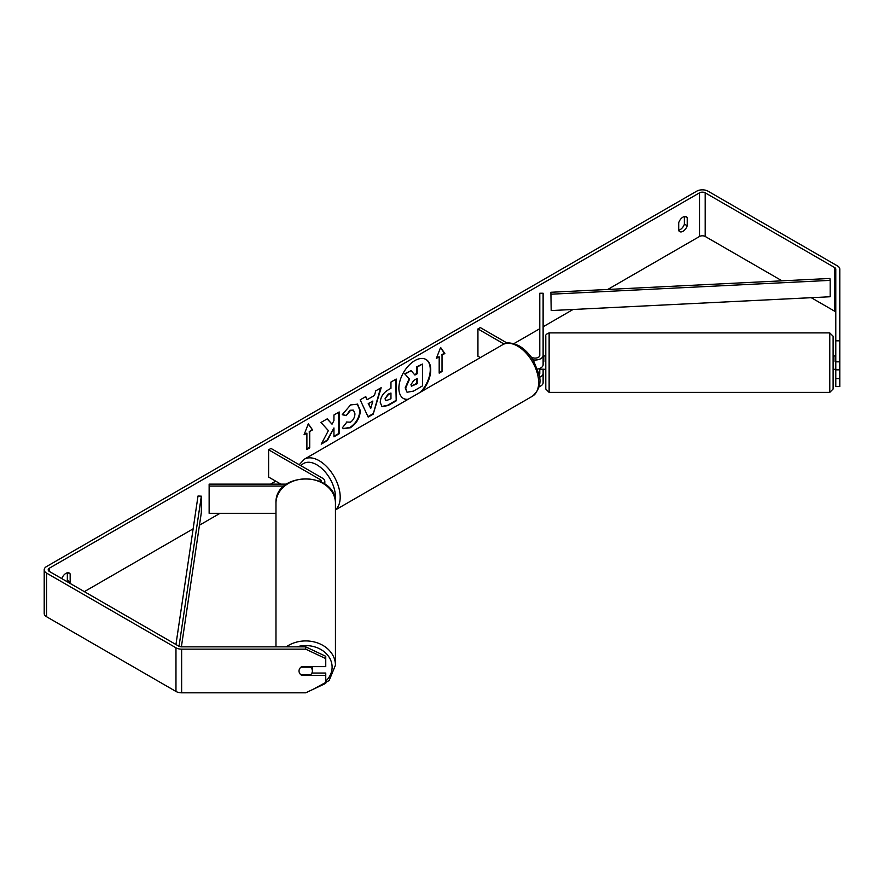 <?xml version="1.0" encoding="UTF-8"?>
<svg xmlns="http://www.w3.org/2000/svg" width="884" height="884" viewBox="0 0 884 884"><rect width="100%" height="100%" fill="white"/><g stroke="black" fill="none" stroke-linecap="round" stroke-linejoin="round"><path stroke-width="1.33" d="M539.373 377.324A8.022 4.63 0 0 0 543.119 373.413L543.119 382.684A8.022 4.63 180 0 1 539.008 386.728M538.986 374.915A4.674 2.696 0 0 0 539.781 373.413L539.781 368.44M532.964 359.865A8.022 4.63 180 0 0 543.119 355.401L543.119 293.234L539.781 293.234L539.781 355.401A4.674 2.696 180 0 1 536.886 357.898A4.674 2.696 180 0 1 531.792 357.313L530.897 356.804M480.321 357.611L477.935 356.23L477.935 328.947L480.288 327.577L507.206 343.125M504.035 344.02L477.935 328.947M543.119 355.401L543.119 364.683A8.022 4.63 180 0 1 537.395 369.114M543.119 373.413L543.119 369.214M323.975 483.515A8.022 4.63 0 0 0 324.826 481.437A8.022 4.63 0 0 0 322.483 478.156L270.979 448.431L268.614 449.79L268.614 477.073L280.858 484.134M321.378 482.012A4.674 2.696 0 0 0 321.489 481.437A4.674 2.696 0 0 0 320.118 479.526L268.614 449.79M284.096 486.067L209.132 486.067L209.132 484.134L286.538 484.134M209.132 486.067L209.132 513.339L275.974 513.339M275.974 646.856L275.974 503.173A29.736 24.277 -0 0 1 305.709 478.896A29.736 24.277 -0 0 1 335.445 503.173L335.445 665.199A29.736 24.277 180 0 0 318.063 643.121A29.736 24.277 180 0 0 286.239 646.856M312.361 666.624A6.685 5.459 -0 0 1 312.395 667.133L312.395 670.989A6.685 5.459 -0 0 1 310.483 674.812L300.936 674.812A6.685 5.459 -0 0 1 299.024 670.989A6.685 5.459 -0 0 1 300.936 667.166L310.483 667.166A6.685 5.459 -0 0 1 312.395 670.989M422.033 391.258A22.542 13.017 120 0 0 426.077 359.512A22.542 13.017 120 0 0 414.806 360.628A22.542 13.017 120 0 0 400.087 380.485A22.542 13.017 120 0 0 403.535 398.54A22.542 13.017 120 0 0 407.59 399.601M420.541 392.12A22.542 13.017 120 0 0 425.834 359.379M684.404 216.536L684.404 224.116A6.685 3.856 -60 0 1 680.15 229.652A6.685 3.856 -60 0 1 678.735 230.216M682.989 231.288A6.685 3.856 -60 0 1 679.652 231.619A6.685 3.856 -60 0 1 678.735 230.669L678.735 222.635A6.685 3.856 -60 0 1 686.327 216.768A6.685 3.856 -60 0 1 687.244 217.729L687.244 225.752A6.685 3.856 -60 0 1 682.989 231.288M328.384 430.63L321.224 444.144L327.434 440.552L333.942 427.944L333.942 436.795L339.18 433.779L339.18 411.955L333.942 414.983L333.942 420.618L332.03 424.187L327.279 418.828L320.98 422.464L328.384 430.63M367.136 399.69L374.451 395.457L375.788 390.816L381.192 387.7L373.192 414.165L368.175 417.06L360.186 399.833L365.766 396.607L367.136 399.69L365.49 396.772M782.02 280.825L705.2 236.47A4.011 2.309 0 0 0 699.531 236.47L607.75 289.455M573.075 309.477L543.119 326.771M539.781 328.704L513.891 343.644M275.709 481.161L270.559 484.134M219.961 513.339L199.464 525.184M193.132 528.831L84.345 591.639M835.789 340.815L839.8 340.815L839.8 361.832L835.789 361.832L835.789 269.178A4.011 2.309 0 0 0 834.618 267.543L705.2 192.822A4.011 2.309 0 0 0 699.531 192.822L49.382 568.18A4.011 2.309 0 0 0 48.211 569.815A4.011 2.309 0 0 0 49.382 571.451L178.8 646.171A4.011 2.309 0 0 0 181.64 646.856L305.709 646.856L325.754 656.304L325.754 666.624L301.698 666.624A6.685 5.459 -0 0 0 299.024 670.989A6.685 5.459 -0 0 0 301.698 675.354L325.754 675.354L325.754 683.365L305.709 692.813L181.64 692.813A8.022 4.63 0 0 1 175.971 691.454L46.554 616.734A8.022 4.63 0 0 1 44.2 613.463L44.2 569.815A8.022 4.63 0 0 0 46.554 573.086L175.971 647.806A8.022 4.63 0 0 0 181.64 649.165L305.709 649.165L305.709 646.856M69.703 583.186A6.685 3.856 120 0 0 70.168 582.015L70.168 573.981A6.685 3.856 120 0 0 69.261 573.031A6.685 3.856 120 0 0 61.77 578.611M304.052 434.784L308.306 423.823L312.56 429.878L309.72 431.514L309.72 447.879L306.892 449.514L306.892 433.149L304.052 434.784M442.022 355.136L444.851 353.501L440.608 347.445L436.353 358.407L439.182 356.771L439.182 373.136L442.022 371.501L442.022 355.136L442.022 371.501M380.242 402.408L380.242 402.342C380.595 396.938 383.313 392.761 388.363 389.789L390.96 388.297L390.96 382.065L396.198 379.037L396.198 400.861L388.098 405.535L381.976 406.629L380.242 402.408M346.307 422.022L350.44 422.198C353.257 420.231 354.76 417.447 354.948 413.822L353.478 410.22L350.44 410.541L346.174 415.646L342.23 414.684L350.594 404.927L357.545 404.165L360.341 410.651C359.887 417.878 356.561 423.58 350.384 427.745L343.445 428.674L342.362 427.823L346.694 422.331M839.8 340.815L839.8 269.178A8.022 4.63 0 0 0 837.446 265.907L708.029 191.187A8.022 4.63 0 0 0 696.691 191.187L46.554 566.545A8.022 4.63 0 0 0 44.2 569.815M66.864 581.55A6.685 3.856 120 0 0 67.339 580.379L67.339 572.799M325.754 658.613L305.709 649.165M311.897 673.044L325.754 673.044L325.754 675.354M835.789 378.573L839.8 378.573L839.8 386.584L835.789 386.584L835.789 369.844L839.8 369.844L839.8 361.832M835.789 312.826A4.011 2.309 0 0 0 834.618 311.19L811.225 297.687M835.789 361.832L835.789 369.844M839.8 378.573L839.8 369.844M687.244 217.729L685.045 216.458M687.244 225.752L684.404 224.116M70.168 573.981L67.98 572.721M70.168 582.015L67.339 580.379M406.905 392.032L405.668 388.098L409.557 379.126L405.038 374.109L411.104 370.617L414.916 375.037L417.215 373.711L417.215 367.081L422.464 364.053L422.464 385.921L413.513 391.093L407.248 392.22M406.872 392.01L405.192 387.822L409.093 378.86L405.038 374.109M414.607 374.672L416.74 373.435L416.74 366.816L422.464 364.053M404.574 373.844L411.104 370.617M403.303 398.408A22.542 13.017 120 0 0 408.132 399.292M308.207 424.088L312.56 429.878M312.085 429.602L309.72 431.514M309.256 431.237L309.72 447.879M306.892 448.973L309.256 447.613M304.328 434.088L306.892 433.149M441.547 371.225L439.182 372.595M436.619 357.7L439.182 356.771M441.547 354.86L444.387 353.224L440.508 347.699M372.849 401.071L368.639 403.502L370.728 408.452L372.849 401.071L368.639 403.502M368.164 403.226L370.728 408.452M380.518 388.087L373.192 414.165M372.728 413.889L367.976 416.629M385.479 399.104L386.109 400.695L390.96 398.806L390.96 393.037L388.474 394.474L385.004 398.828L385.899 400.529M385.004 398.828L387.999 394.198L390.96 393.037M395.723 379.313L396.198 400.861M395.723 400.585L387.623 405.27L381.744 406.474M332.03 424.187L327.124 418.917M333.942 436.254L338.716 433.503L338.716 412.231M321.643 443.359L326.969 440.287L333.942 427.944M357.302 404.043L359.876 410.375C359.412 417.602 356.097 423.303 349.909 427.48L343.213 428.53M353.235 410.099L349.965 410.264L346.174 415.646M345.699 415.381L342.296 414.541M410.938 384.673L411.513 386.153L417.215 383.7L417.215 378.451L413.756 380.452L410.938 384.673M411.292 385.988L416.74 383.435L416.74 378.728M833.115 366.495L833.115 336.24L833.115 389.026L833.115 369.313L835.126 369.313M549.13 392.374L545.793 389.026L545.793 336.24C545.329 335.058 546.434 333.942 549.13 332.903L549.13 392.374L829.778 392.374L829.778 332.903L833.115 336.24M835.789 361.567L835.126 361.567L835.126 355.954L833.115 355.954M835.126 356.064L835.789 356.064M543.119 361.567L543.793 361.567L543.793 355.954L545.793 355.954L545.793 366.495M543.793 356.064L543.119 356.064M543.793 369.214L539.781 369.214M835.126 369.214L835.789 369.214M550.898 292.272L551.185 310.56L550.898 292.272L829.888 278.46L830.175 280.372L830.175 296.748L551.185 310.56M830.175 280.372L551.185 294.195M175.949 644.524L198.016 496.012L201.342 496.178L201.342 512.543L181.386 646.845M179.032 646.292L201.342 496.178M320.118 479.526L320.118 481.393M296.781 646.856A26.398 21.547 -0 0 1 332.108 667.133A26.398 21.547 -0 0 1 325.754 681.155M699.531 192.822L699.531 236.47M49.382 568.18L49.382 571.451M181.64 649.165L181.64 692.813M705.2 192.822L705.2 236.47M834.618 267.543L834.618 311.19M46.554 573.086L46.554 616.734M175.971 647.806L175.971 691.454M532.488 396.165A29.736 17.172 -120 0 0 537.041 372.33A29.736 17.172 -120 0 0 517.615 346.13A29.736 17.172 -120 0 0 502.753 344.661C506.112 341.986 511.615 342.417 519.295 345.964C525.008 349.368 529.825 354.451 533.759 361.213L538.643 373.313C541.66 382.142 539.616 389.756 532.488 396.165L335.445 509.924M502.753 344.661L304.306 459.227A29.736 17.172 60 0 1 319.179 460.697A29.736 17.172 60 0 1 338.174 485.559A29.736 17.172 60 0 1 335.445 509.748M335.246 500.333A26.398 15.238 -120 0 0 316.815 464.796A26.398 15.238 -120 0 0 301.002 465.757M324.826 481.437L324.826 484.101M313.146 689.31L329.135 680.558L335.445 665.199M275.974 503.173C274.515 470.951 336.903 470.951 335.445 503.173M549.13 332.903L829.778 332.903M543.793 369.313L545.793 369.313M829.778 392.374L833.115 389.026M304.306 459.227L299.212 464.73"/></g></svg>
